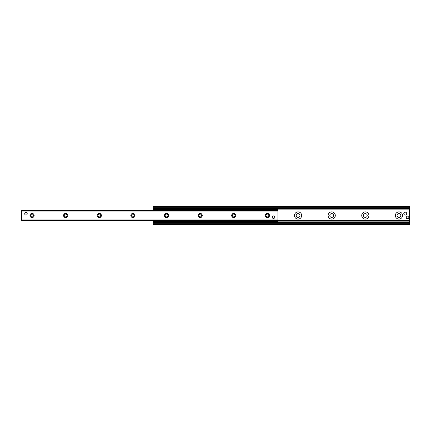 <?xml version="1.0" encoding="UTF-8"?>
<svg xmlns="http://www.w3.org/2000/svg" width="431" height="431" viewBox="0 0 431 431"><rect width="100%" height="100%" fill="white"/><g stroke="black" fill="none" stroke-linecap="round" stroke-linejoin="round"><path stroke-width="0.65" d="M395.351 215.5A3.593 3.593 0 0 1 400.738 212.386A3.593 3.593 0 0 1 400.738 218.614A3.593 3.593 0 0 1 395.351 215.5M397.053 215.5A1.891 1.891 0 0 0 398.944 217.391A1.891 1.891 0 0 0 400.835 215.5A1.891 1.891 0 0 0 398.944 213.609A1.891 1.891 0 0 0 397.053 215.5M361.728 215.5A3.593 3.593 0 0 1 367.12 212.386A3.593 3.593 0 0 1 367.12 218.614A3.593 3.593 0 0 1 361.728 215.5M363.43 215.5A1.891 1.891 0 0 0 365.321 217.391A1.891 1.891 0 0 0 367.212 215.5A1.891 1.891 0 0 0 365.321 213.609A1.891 1.891 0 0 0 363.43 215.5M328.11 215.5A3.593 3.593 0 0 1 333.497 212.386A3.593 3.593 0 0 1 333.497 218.614A3.593 3.593 0 0 1 328.11 215.5M329.812 215.5A1.891 1.891 0 0 0 331.703 217.391A1.891 1.891 0 0 0 333.594 215.5A1.891 1.891 0 0 0 331.703 213.609A1.891 1.891 0 0 0 329.812 215.5M294.486 215.5A3.593 3.593 0 0 1 299.879 212.386A3.593 3.593 0 0 1 299.879 218.614A3.593 3.593 0 0 1 294.486 215.5M296.189 215.5A1.891 1.891 0 0 0 298.08 217.391A1.891 1.891 0 0 0 299.971 215.5A1.891 1.891 0 0 0 298.08 213.609A1.891 1.891 0 0 0 296.189 215.5M153.091 222.202L153.091 224.535L409.45 224.535L409.45 222.202M153.091 220.354L153.091 222.137L409.45 222.137L409.45 206.465L153.091 206.465L153.091 210.646M153.091 221.911L409.45 221.911M153.091 209.089L409.45 209.089M409.45 208.798L153.091 208.798M153.511 220.753L153.511 221.593L154.352 221.593L154.352 220.753L153.511 220.753L153.511 220.354M154.352 220.753L276.648 220.753L276.648 221.593L277.489 221.593L277.489 220.753L276.648 220.753M277.489 220.753L277.489 220.354M277.489 209.407L276.648 209.407L276.648 210.247L277.489 210.247L277.489 209.407M276.648 210.247L154.352 210.247L154.352 209.407L153.511 209.407L153.511 210.247L154.352 210.247M276.648 209.407L154.352 209.407M277.489 210.247L277.489 210.646M153.511 210.247L153.511 210.646M154.352 221.593L276.648 221.593M273.173 218.42L273.496 218.463A1.261 1.261 0 0 1 272.403 216.572A1.261 1.261 0 0 1 274.59 216.572A1.261 1.261 0 0 1 273.496 218.463L273.615 218.458M25.962 215.058A1.261 1.261 0 0 1 24.869 213.167A1.261 1.261 0 0 1 27.056 213.167A1.261 1.261 0 0 1 25.962 215.058M25.666 212.575L26.286 212.58M267.403 217.601A2.101 2.101 0 0 1 265.582 214.449A2.101 2.101 0 0 1 269.224 214.449A2.101 2.101 0 0 1 267.403 217.601M267.403 216.895A1.395 1.395 0 0 0 268.61 214.8A1.395 1.395 0 0 0 266.191 214.8A1.395 1.395 0 0 0 267.403 216.895M233.78 217.601A2.101 2.101 0 0 1 231.964 214.449A2.101 2.101 0 0 1 235.601 214.449A2.101 2.101 0 0 1 233.78 217.601M233.78 216.895A1.395 1.395 0 0 0 234.992 214.8A1.395 1.395 0 0 0 232.573 214.8A1.395 1.395 0 0 0 233.78 216.895M200.162 217.601A2.101 2.101 0 0 1 198.341 214.449A2.101 2.101 0 0 1 201.983 214.449A2.101 2.101 0 0 1 200.162 217.601M200.162 216.895A1.395 1.395 0 0 0 201.369 214.8A1.395 1.395 0 0 0 198.95 214.8A1.395 1.395 0 0 0 200.162 216.895M166.538 217.601A2.101 2.101 0 0 1 164.717 214.449A2.101 2.101 0 0 1 168.359 214.449A2.101 2.101 0 0 1 166.538 217.601M166.538 216.895A1.395 1.395 0 0 0 167.751 214.8A1.395 1.395 0 0 0 165.332 214.8A1.395 1.395 0 0 0 166.538 216.895M132.92 217.601A2.101 2.101 0 0 1 131.099 214.449A2.101 2.101 0 0 1 134.741 214.449A2.101 2.101 0 0 1 132.92 217.601M132.92 216.895A1.395 1.395 0 0 0 134.127 214.8A1.395 1.395 0 0 0 131.708 214.8A1.395 1.395 0 0 0 132.92 216.895M99.297 217.601A2.101 2.101 0 0 1 97.476 214.449A2.101 2.101 0 0 1 101.118 214.449A2.101 2.101 0 0 1 99.297 217.601M99.297 216.895A1.395 1.395 0 0 0 100.509 214.8A1.395 1.395 0 0 0 98.09 214.8A1.395 1.395 0 0 0 99.297 216.895M65.679 217.601A2.101 2.101 0 0 1 63.858 214.449A2.101 2.101 0 0 1 67.495 214.449A2.101 2.101 0 0 1 65.679 217.601M65.679 216.895A1.395 1.395 0 0 0 66.886 214.8A1.395 1.395 0 0 0 64.467 214.8A1.395 1.395 0 0 0 65.679 216.895M32.056 217.601A2.101 2.101 0 0 1 30.235 214.449A2.101 2.101 0 0 1 33.877 214.449A2.101 2.101 0 0 1 32.056 217.601M32.056 216.895A1.395 1.395 0 0 0 33.268 214.8A1.395 1.395 0 0 0 30.849 214.8A1.395 1.395 0 0 0 32.056 216.895M277.909 211.066L277.909 210.646L21.55 210.646L21.55 220.354L277.909 220.354L277.909 211.066L21.55 211.066M274.757 217.202A1.261 1.261 0 0 0 272.866 216.109A1.261 1.261 0 0 0 272.866 218.296A1.261 1.261 0 0 0 274.757 217.202M27.223 213.798A1.261 1.261 0 0 0 25.332 212.704A1.261 1.261 0 0 0 25.332 214.891A1.261 1.261 0 0 0 27.223 213.798M408.82 218.231A0.42 0.42 0 0 1 408.399 218.652L406.719 218.652A0.42 0.42 0 0 1 406.298 218.231L406.298 216.551A0.42 0.42 0 0 1 406.719 216.13L408.399 216.13A0.42 0.42 0 0 1 408.82 216.551L408.82 218.231M403.777 213.609A1.471 1.471 0 0 1 405.98 212.338A1.471 1.471 0 0 1 405.98 214.88A1.471 1.471 0 0 1 403.777 213.609M153.091 223.694L409.45 223.694M153.091 222.498L409.45 222.498M153.091 222.062L409.45 222.062M153.091 221.071L153.511 221.071M277.489 221.071L409.45 221.071M153.091 220.904L153.511 220.904M277.489 220.904L409.45 220.904M153.091 220.85L153.511 220.85M277.489 220.85L409.45 220.85M153.091 220.656L153.511 220.656M277.489 220.656L409.45 220.656M153.091 220.607L153.511 220.607M277.489 220.607L409.45 220.607M153.091 209.929L153.511 209.929M277.489 209.929L409.45 209.929M153.091 208.938L409.45 208.938M153.091 208.502L409.45 208.502M153.091 207.306L409.45 207.306M21.55 219.934L277.909 219.934"/></g></svg>
